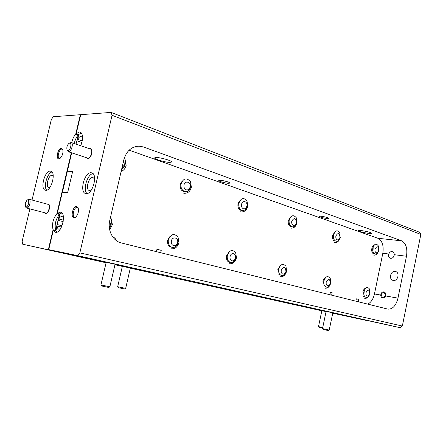 <?xml version="1.0" encoding="UTF-8"?>
<svg xmlns="http://www.w3.org/2000/svg" width="443" height="443" viewBox="0 0 443 443"><rect width="100%" height="100%" fill="white"/><g stroke="black" fill="none" stroke-linecap="round" stroke-linejoin="round"><path stroke-width="0.66" d="M61.477 227.098L57.086 226.008L55.912 230.964L53.298 230.327L48.724 249.619L77.564 255.611L400.234 327.704L332.787 312.974M106.082 262.765L22.731 244.215L106.159 262.428L48.376 249.547L53.066 229.779L55.68 230.415L57.075 224.523L62.053 225.769M115.03 264.405L124.466 266.509M326.103 311.468L314.879 308.965L326.092 311.518M86.485 258.269L76.783 256.126L86.485 258.269M130.336 268.032L122.362 266.282M106.11 262.655L89.923 259.138L106.093 262.716M310.393 308.19L298.781 305.642L310.393 308.19M301.09 306.063L294.235 304.557L301.09 306.063M45.734 190.296C51.305 191.287 56.366 172.083 50.779 171.175L50.314 171.103C44.693 170.422 39.82 189.36 45.402 190.246L45.734 190.296M44.826 212.773L45.817 213.543L47.052 213.111C49.245 210.669 49.97 207.9 49.228 204.799L48.126 203.846L47.174 204.101M46.493 212.983L47.335 212.867M49.395 205.259L48.774 204.755M58.847 158.832L59.988 158.417C62.496 155.842 63.421 152.813 62.745 149.324L61.378 148.206C58.044 147.984 55.414 159.026 58.847 158.832M62.895 149.789L61.843 149.103C59.118 148.887 56.721 157.808 59.368 158.301L60.27 158.195M49.987 187.345L48.874 187.489C45.319 186.918 48.425 174.88 52.003 175.35L53.238 176.148M80.748 145.747C83.4 138.692 83.19 134.129 80.128 132.064L79.291 131.953L75.759 134.046L80.344 114.709L53.282 116.736L51.349 119.477L32.034 200.026M81.938 142.463L76.921 140.73L78.289 134.938L75.759 134.046L78.289 134.938C76.357 137.175 75.011 140.038 74.258 143.532M63.199 221.638L58.072 220.326L59.462 214.44L56.865 213.759L71.334 152.724L56.865 213.759L59.462 214.44C55.63 219.379 54.373 224.706 55.68 230.415L53.066 229.779C51.765 224.058 53.033 218.715 56.865 213.759L57.33 213.316L59.932 214.002L58.758 218.947L63.399 220.138M115.014 264.477L124.45 266.575M332.793 312.957L367.884 320.782L332.737 313.212M321.823 310.781L130.303 268.159M122.34 266.387L114.953 264.742M326.076 311.606L321.839 310.704M400.234 327.704L402.344 326.031L420.85 234.408L419.527 232.248L111.099 112.411L80.709 114.682L76.235 133.553L80.709 114.682L80.344 114.709L75.759 134.046C73.826 136.294 72.48 139.168 71.722 142.674M22.731 244.215L22.15 241.252L29.908 208.897M76.008 144.13L76.921 140.73M57.075 224.523L58.072 220.326M51.992 171.978C47.263 172.964 43.248 186.796 46.709 190.18M56.776 232.193L55.912 230.964L56.233 229.618L55.884 229.563L55.68 230.415L55.912 230.964L53.298 230.327L53.066 229.779L48.376 249.547L48.724 249.619L53.298 230.327L55.536 232.282C61.666 233.871 66.838 213.005 60.536 212.175L57.33 213.316L71.666 152.835L62.463 192.245M61.826 212.911L59.932 214.002L57.33 213.316L62.325 192.234L67.635 192.677L72.658 171.424L67.308 171.214M58.758 218.947C59.827 217.22 60.924 216.394 62.048 216.477L63.449 217.568M60.486 228.881L58.958 229.241C57.911 228.953 57.285 227.879 57.086 226.008M81.351 132.911L78.771 134.445L76.235 133.553L78.771 134.445L77.614 139.318L82.293 140.935M77.614 139.318C78.693 137.513 79.818 136.555 80.975 136.455L82.625 137.612M184.382 191.758C181.17 190.911 179.797 188.436 180.279 184.327L182.289 180.905M241.402 210.48C238.677 209.694 237.542 207.424 238.002 203.669L240.261 200.081M291.189 226.822C288.847 226.091 287.895 223.997 288.327 220.536L290.708 216.915M335.035 241.208C332.998 240.532 332.184 238.589 332.593 235.377L335.013 231.789M322.925 281.344C323.379 279.444 324.254 278.176 325.544 277.545M277.827 269.399L280.441 265.534M229.557 262.317C227.065 261.448 226.057 259.277 226.528 255.81L229.053 251.94M171.242 247.283C168.346 246.314 167.144 243.955 167.648 240.211L169.951 236.468M362.878 291.931C363.338 289.999 364.196 288.764 365.458 288.232M373.936 253.966C372.142 253.341 371.444 251.53 371.838 248.529C372.264 246.701 373.067 245.533 374.241 245.018M160.117 274.3L150.814 272.251L160.117 274.3M115.064 264.244L106.187 262.3M148.261 271.576L130.569 267.666L148.261 271.576M354.394 317.587L342.328 314.94L354.394 317.587M326.126 311.357L322.515 328.59L329.221 330.068L332.82 312.813L333.225 312.908L326.12 311.374M358.548 318.578L351.853 317.11L358.548 318.578M86.147 193.608C92.698 194.726 98.196 173.999 91.662 172.836L91.048 172.742C84.43 171.984 79.175 192.412 85.704 193.536L86.147 193.608M86.584 157.758L87.891 158.683L89.165 158.201C91.502 155.831 92.377 153.029 91.784 149.8L90.289 148.51L89.486 148.721M88.406 158.118L89.442 157.979M91.917 150.277L91.164 149.535M73.975 217.823L75.67 217.197C78.151 214.429 78.976 211.289 78.145 207.773L76.656 206.427C72.99 205.751 70.199 217.585 73.975 217.823M78.311 208.243L77.143 207.346C74.025 206.754 71.544 216.782 74.701 217.236L75.93 216.97M320.677 216.184C325.062 216.777 327.798 217.502 328.878 218.355L327.139 218.488C322.77 217.895 320.051 217.17 318.977 216.317L320.677 216.184M220.116 180.307C223.272 180.384 230.388 182.394 229.967 183.081L228.549 183.313C225.382 183.219 218.349 181.237 218.737 180.539L220.116 180.307M156.207 157.503C160.671 157.437 172.371 160.864 171.657 162.011L169.94 162.404C165.444 162.431 153.954 159.076 154.585 157.896L156.207 157.503M370.221 232.514L371.561 233.289C371.671 234.048 363.177 232.719 359.749 231.451L358.359 230.659C358.199 229.889 366.804 231.229 370.221 232.514M390.732 258.324C392.731 258.275 393.921 257.067 394.298 254.708C394.248 253.158 393.594 252.145 392.337 251.657L391.922 251.569C390.493 251.535 389.458 252.355 388.81 254.016C388.24 256.104 388.76 257.516 390.366 258.247L390.732 258.324M382.514 297.84C383.843 297.973 384.856 297.336 385.554 295.93C386.108 293.914 385.593 292.574 384.015 291.915L383.871 291.887C382.082 291.871 381.035 292.934 380.731 295.066C380.72 296.539 381.279 297.452 382.403 297.818L382.514 297.84M393.329 280.441C397.864 281.405 400.084 272.556 395.566 271.526L395.162 271.437C390.604 270.54 388.461 279.378 392.996 280.375L393.329 280.441M91.358 190.03L89.375 190.529C85.217 189.809 88.572 176.823 92.781 177.355L94.664 178.972M111.099 112.411L112.051 115.269L79.845 252.87L77.564 255.611M67.436 171.258L72.652 171.458M402.344 326.031L79.845 252.87M420.85 234.408L112.051 115.269M401.624 240.831C405.998 243.257 407.621 248.396 406.486 256.242L397.98 298.145C396.003 305.709 392.625 309.369 387.846 309.114L121.332 242.947C112.948 241.114 107.289 230.299 109.786 220.376L123.846 159.735C126.399 151.03 131.499 146.5 139.152 146.146L143.438 146.96L401.624 240.831L377.851 238.268L129.134 150.177M92.969 173.623C87.299 174.199 82.608 189.92 87.022 193.552M329.891 294.728L330.406 292.286L332.161 292.729L331.652 295.165M355.851 301.174L356.338 298.82L358.885 299.462L358.404 301.805M367.762 304.131C371.057 302.425 373.294 299.031 374.468 293.953L382.818 253.263C383.92 245.638 382.265 240.638 377.851 238.268M113.153 237.454L115.883 238.223L115.496 239.918M156.412 251.657L156.955 249.271L161.246 250.35L160.709 252.72M156.955 249.271L161.246 250.35M113.242 237.57L115.883 238.223M330.406 292.286L332.161 292.729M356.338 298.82L358.885 299.462M78.455 135.768L78.771 134.445L78.289 134.938L78.09 135.779L78.455 135.768M59.611 215.342L59.932 214.002L59.462 214.44L59.262 215.298L59.611 215.342M78.428 135.896L78.09 135.779M59.6 215.387L59.262 215.298M121.548 169.641L124.71 166.275L124.915 161.922L126.177 165.222L125.004 159.126M123.575 160.914L124.383 164.929L121.963 167.858M126.177 165.222C125.48 168.346 123.802 170.411 121.138 171.424M333.64 234.408L333.562 238.112M333.956 240.521L333.562 240.361M340.08 237.509L339.803 232.713C337.206 229.485 335.091 230.377 333.446 235.399C333.208 238.517 334.1 240.466 336.126 241.247C337.776 241.441 339.022 240.438 339.875 238.251L340.08 237.509M339.98 237.343C339.454 239.214 338.552 240.04 337.273 239.824C336.071 239.22 335.611 237.935 335.888 235.969C338.109 232.365 339.471 232.824 339.98 237.343M340.34 237.232C339.432 240.743 337.688 242.493 335.107 242.476L335.046 242.465M335.107 242.476L334.626 242.365M290.021 226.096L289.423 225.836M296.577 222.901L296.583 220.188L296.993 222.652L296.339 217.823C293.366 214.312 290.968 215.22 289.141 220.531C288.886 223.853 289.899 225.947 292.186 226.816C294.036 227.054 295.426 226.013 296.356 223.693L296.577 222.901M296.389 222.702C295.819 224.684 294.805 225.548 293.36 225.288C291.998 224.618 291.461 223.239 291.76 221.146C294.235 217.352 295.78 217.867 296.389 222.702M296.993 222.652C296.035 226.345 294.13 228.184 291.267 228.167L291.184 228.162M291.267 228.167L290.658 228.034M240.1 209.705L239.226 209.295M239.469 209.545L239.846 209.683M247.166 206.316L247.144 203.409L247.764 206.106L246.984 200.912C243.545 197.08 240.804 197.982 238.755 203.625C238.484 207.174 239.646 209.439 242.238 210.419C244.337 210.713 245.898 209.622 246.917 207.158L247.166 206.316M246.862 206.067C246.23 208.182 245.09 209.079 243.445 208.769C241.884 208.022 241.263 206.527 241.579 204.289C242.476 199.627 248.002 201.526 246.862 206.067M247.764 206.106C246.768 209.982 244.674 211.92 241.49 211.915L241.463 211.915M241.49 211.915L240.693 211.748M182.893 190.922L181.619 190.274M181.962 190.628L182.643 190.905M190.545 187.306L190.49 184.177L191.387 187.145L190.435 181.541C186.431 177.316 183.264 178.213 180.943 184.233C180.661 188.042 182.007 190.501 184.975 191.62C187.372 191.98 189.139 190.844 190.274 188.209L190.545 187.306M190.097 187.001C189.399 189.261 188.098 190.202 186.198 189.826C184.404 188.978 183.673 187.356 184.011 184.958C184.997 179.952 191.365 182.145 190.097 187.001M191.387 187.145C190.352 191.221 188.054 193.27 184.498 193.298L184.526 193.298M184.498 193.298L183.424 193.076M227.696 261.232L228.455 261.525M235.82 258.097L235.792 255.207L236.462 257.715L235.648 252.599C232.138 249.01 229.341 250.107 227.259 255.882C226.988 259.443 228.178 261.641 230.814 262.466C232.952 262.633 234.535 261.464 235.571 258.95L235.82 258.097M235.493 257.953C234.851 260.096 233.694 261.065 232.016 260.861C230.421 260.218 229.79 258.773 230.105 256.525C231.013 251.823 236.645 253.357 235.493 257.953M236.462 257.715C235.299 261.957 232.979 263.973 229.496 263.757L229.474 263.751M278.868 274.51L279.328 274.671M286.189 271.454L286.184 268.751L286.632 271.055L285.962 266.287C282.922 262.998 280.474 264.072 278.619 269.499C278.365 272.827 279.4 274.865 281.726 275.596C283.609 275.729 285.021 274.61 285.962 272.251L286.189 271.454M285.979 271.343C285.397 273.353 284.373 274.278 282.9 274.112C281.51 273.53 280.962 272.19 281.261 270.092C283.775 266.154 285.347 266.57 285.979 271.343M286.632 271.055C285.547 275.042 283.459 276.953 280.369 276.775L280.292 276.764M373.189 246.718L372.995 251.823M378.671 250.461L378.361 245.92C376.085 242.936 374.197 243.816 372.713 248.573C372.485 251.513 373.277 253.335 375.088 254.038C376.567 254.193 377.696 253.235 378.483 251.164L378.671 250.461M378.638 250.328C378.156 252.1 377.347 252.892 376.207 252.709C375.138 252.161 374.734 250.959 375 249.104C377.004 245.677 378.222 246.086 378.638 250.328M378.815 250.168C377.945 253.512 376.34 255.179 374.003 255.168L373.931 255.157M374.003 255.168L373.615 255.079M170.356 246.491L168.639 245.588M168.933 245.948L170.112 246.452M178.069 242.786L178.003 239.669L178.961 242.432L177.975 236.905C173.877 232.968 170.649 234.081 168.29 240.25C168.008 244.082 169.376 246.463 172.405 247.399C174.847 247.62 176.641 246.386 177.793 243.7L178.069 242.786M177.593 242.598C176.879 244.89 175.555 245.915 173.623 245.66C171.784 244.935 171.037 243.362 171.38 240.948C172.371 235.903 178.872 237.675 177.593 242.598M178.961 242.432C177.715 246.956 175.112 249.088 171.153 248.822L171.186 248.833M171.153 248.822L170.871 248.761M324.01 280.258L323.755 283.476M330.794 282.795L330.234 278.331C327.582 275.297 325.428 276.343 323.761 281.46C323.517 284.594 324.431 286.488 326.491 287.147C328.169 287.241 329.437 286.178 330.295 283.957L330.522 280.668L330.794 282.795C329.775 286.56 327.886 288.371 325.123 288.232L324.996 288.205M330.384 283.116C329.852 285.015 328.939 285.896 327.637 285.757C326.408 285.237 325.937 283.991 326.214 282.014C328.473 278.287 329.858 278.653 330.384 283.116M109.421 228.333L111.182 225.05L111.066 221.677L112.395 224.734L109.659 229.701M109.676 220.863L110.512 224.806L109.283 227.049M112.395 224.734L111.187 218.737M364.323 289.932L363.902 294.866M364.024 296.533L363.598 296.373M369.794 293.62L369.495 289.013C367.164 286.2 365.248 287.214 363.742 292.059C363.515 295.01 364.318 296.782 366.162 297.38C367.662 297.452 368.809 296.433 369.606 294.335L369.794 293.62M369.744 293.559C369.263 295.348 368.438 296.19 367.28 296.079C366.189 295.608 365.78 294.44 366.04 292.574C368.078 289.035 369.312 289.362 369.744 293.559M369.96 293.205C369.002 296.766 367.28 298.493 364.799 298.383L364.727 298.366M382.746 297.397C380.437 295.248 380.781 293.571 383.776 292.363C386.097 294.512 385.753 296.19 382.746 297.397M122.368 266.265L117.683 286.649L118.331 286.837L125.679 288.365L130.342 268.009M117.683 286.649L118.818 287.762L124.699 288.98L125.679 288.365M106.193 262.273L100.965 284.888L101.63 285.093L109.87 286.787L115.069 264.222M101.652 285.956L108.779 287.479L109.864 286.793M321.839 310.693L318.5 326.602L322.725 327.587M318.5 326.602L318.988 327.355L322.598 328.191M322.515 328.59L323.047 329.409L323.977 329.653L328.407 330.589L329.215 330.068M69.042 143.305L71.146 142.474C73.843 143 71.362 152.004 68.587 151.761L67.325 150.648M87.614 158.096L88.013 158.168C90.843 158.45 93.263 149.629 90.516 149.075L71.229 142.502M67.962 150.542L66.982 149.734C66.511 147.286 67.17 145.16 68.953 143.366L69.739 143.072C72.226 142.84 70.359 150.72 67.962 150.542M27.084 200.053L28.95 199.195C30.052 199.693 30.351 201.244 29.836 203.852C29.061 206.543 28.02 207.944 26.707 208.06L25.777 207.224M45.695 212.989L45.934 213.05C48.508 213.62 50.746 204.716 48.121 204.356L29.022 199.212M28.585 203.581C27.555 206.621 26.486 207.546 25.373 206.355L25.306 203.204L27.017 200.103C28.513 199.488 29.033 200.646 28.585 203.581M397.98 298.145L385.554 295.93M394.298 254.708L406.486 256.242M382.818 253.263L388.81 254.016M380.731 295.066L374.468 293.953M134.019 147.048L143.438 146.96M138.233 146.157L139.152 146.146M101.657 285.962L100.965 284.893M68.283 151.716L87.697 158.123M66.982 149.734L67.358 150.747M26.624 208.044L45.85 213.039M25.373 206.355L25.816 207.313"/></g></svg>
